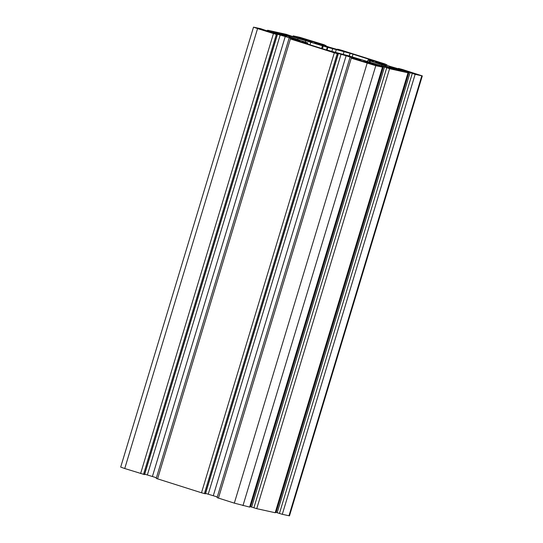 <?xml version="1.0" encoding="UTF-8"?>
<svg xmlns="http://www.w3.org/2000/svg" width="543" height="543" viewBox="0 0 543 543"><rect width="100%" height="100%" fill="white"/><g stroke="black" fill="none" stroke-linecap="round" stroke-linejoin="round"><path stroke-width="0.81" d="M307.772 42.931L302.383 41.818L306.035 43.264A11.491 0.36 -163.2 0 1 306.849 43.657A11.491 0.36 -163.2 0 1 305.994 43.542L325.78 49.786A11.491 0.36 -163.2 0 1 331.766 51.395L348.545 55.814L377.813 64.644A11.491 0.36 -163.2 0 1 386.236 67.183L394.537 69.015A11.491 0.36 -163.2 0 1 388.612 67.027L369.715 60.755L368.059 60.09L373.441 61.237L369.79 59.791A11.491 0.36 -163.2 0 1 368.975 59.397A11.491 0.36 -163.2 0 1 369.831 59.513L350.045 53.268A11.491 0.36 -163.2 0 1 344.065 51.66L327.28 47.241L298.019 38.41A11.491 0.36 -163.2 0 1 289.595 35.872L281.288 34.039A11.491 0.36 -163.2 0 1 287.213 36.028L307.772 42.931M308.281 40.168L301.277 37.942L308.281 40.168M259.69 28.813L266.688 31.039L259.602 29.098M368.432 63.47L374.548 65.106L366.688 62.635L363.864 62.017L368.432 63.47M416.142 74.235L409.137 72.009L416.142 74.235M257.565 28.582L253.52 27.15L260.701 28.691L270.814 32.146L286.494 36.3L279.774 33.714L267.638 30.238L286.256 34.331L296.369 37.786L312.049 41.94L305.329 39.354L293.193 35.879L300.035 37.379L324.558 44.879L312.741 41.662L329.703 47.309L346.149 52.04L337.542 49.175L341.499 50.227L385.435 64.108L373.129 60.653L390.587 66.538L407.026 71.269L398.426 68.404L402.383 69.456L422.311 75.905L415.13 74.364L405.017 70.909L389.338 66.755L396.057 69.341L408.187 72.816L389.575 68.717L379.462 65.269L363.783 61.115L370.502 63.701L382.632 67.176L375.797 65.676L351.273 58.176L363.084 61.393L346.122 55.746L329.682 51.015L338.282 53.879L334.325 52.82L290.39 38.947L302.207 42.164L285.245 36.517L268.799 31.786L276.326 34.426L257.565 28.582L124.741 468.528L120.689 467.095L253.52 27.15M299.77 40.691L289.195 37.433L299.77 40.691M360.647 59.92L350.072 56.662L360.647 59.92M325.325 46.338L314.75 43.073L325.325 46.338M386.202 65.567L375.627 62.302L386.202 65.567M422.311 75.905L289.48 515.85L282.299 514.309L276.109 512.395L408.933 72.45M276.211 512.056L275.627 511.879M408.187 72.816L275.362 512.762L256.744 508.669L250.554 506.748L383.378 66.803M250.656 506.415L250.072 506.239M382.632 67.176L249.807 507.121L234.325 503.137L217.098 497.646L349.923 57.701M217.302 496.96L205.58 493.404M338.282 53.879L205.458 493.825L201.501 492.772L156.214 478.417L289.039 38.472M156.425 477.731L144.703 474.175M277.398 34.65L144.574 474.596L124.741 468.528M307.426 44.085L307.766 42.958M388.367 67.827L388.612 67.027M385.143 66.843L385.455 65.812M381.559 65.744L381.899 64.617M369.885 62.364L370.306 60.959M369.281 62.187L369.715 60.755M367.584 61.685L368.059 60.117M283.331 34.908L283.134 35.553M279.774 33.714L279.489 34.637M276.333 32.628L276.027 33.646M274.717 32.349L274.466 33.191M273.529 32.085L273.292 32.858M271.222 31.419L270.991 32.193M268.989 30.713L268.744 31.535M308.886 40.549L308.689 41.193M305.329 39.354L305.044 40.277M301.888 38.268L301.582 39.286M300.272 37.99L300.021 38.838M299.084 37.725L298.847 38.499M296.777 37.06L296.546 37.834M294.544 36.361L294.299 37.175M325.732 45.334L325.535 45.992M324.795 45.123L324.619 45.7M322.488 44.458L322.332 44.981M319.651 43.562L319.494 44.085M317.085 42.639L316.908 43.236M314.207 41.811L314.098 42.178M338.622 49.556L338.52 49.915M386.616 64.563L386.412 65.221M385.679 64.352L385.503 64.929M383.372 63.687L383.215 64.21M380.528 62.791L380.371 63.307M377.969 61.868L377.792 62.465M375.091 61.04L374.975 61.407M399.505 68.785L399.397 69.144M286.209 35.662L286.419 34.949M289.019 36.72L289.304 35.777M289.304 36.829L289.595 35.872M297.652 39.612L298.019 38.41M305.322 42.035L305.743 40.637M309.972 44.886L310.793 42.157M321.565 48.551L322.386 45.822M322.399 48.816L323.228 46.074M326.465 49.949L327.28 47.241M327.069 50.099L327.884 47.404M331.854 51.422L332.744 48.476M335.425 52.447L336.334 49.44M343.176 54.599L344.065 51.66M349.217 56.004L350.045 53.268M349.339 56.038L350.167 53.289M352.217 56.872L353.052 54.124M368.446 60.178L368.778 59.085M369.6 60.429L369.79 59.791M421.796 75.83L288.964 515.782M415.13 74.364L282.299 514.309M412.246 73.536L279.421 513.481M410.013 72.83L277.188 512.775M405.017 70.909L404.779 71.69M397.218 68.669L396.926 69.619M393.627 67.705L393.397 68.472M408.017 72.789L275.186 512.735M389.575 68.717L256.744 508.669M386.691 67.889L253.866 507.834M384.458 67.183L251.633 507.135M379.462 65.269L379.224 66.049M371.663 63.022L371.378 63.979M368.073 62.065L367.842 62.825M382.462 67.149L249.631 507.094M375.797 65.676L242.965 505.621M367.149 63.192L234.325 503.137M351.273 58.176L218.442 498.121M359.9 60.171L359.731 60.721M356.344 58.977L356.188 59.492M346.122 55.746L213.297 495.691M341.072 54.225L208.24 494.171M338.146 53.859L205.315 493.804M337.21 53.655L204.378 493.601M334.325 52.82L201.501 492.772M290.39 38.947L157.565 478.892M299.017 40.942L298.854 41.492M295.46 39.748L295.304 40.263M285.245 36.517L152.413 476.462M280.188 34.996L147.363 474.942M277.263 34.63L144.438 474.575M276.326 34.426L143.501 474.372M273.448 33.591L140.617 473.544M307.508 44.112L307.854 42.972M266.789 30.944L266.891 30.605M274.514 33.204L274.772 32.356M267.373 31.121L267.638 30.238M300.069 38.852L300.327 37.996M292.928 36.761L293.193 35.879M325.698 46.04L325.902 45.354M319.087 43.949L319.243 43.42M337.42 49.596L337.542 49.175M386.575 65.269L386.786 64.583M379.964 63.178L380.127 62.649M398.297 68.825L398.426 68.404M367.502 61.658L367.978 60.083M368.724 60.239L368.975 59.397"/></g></svg>
